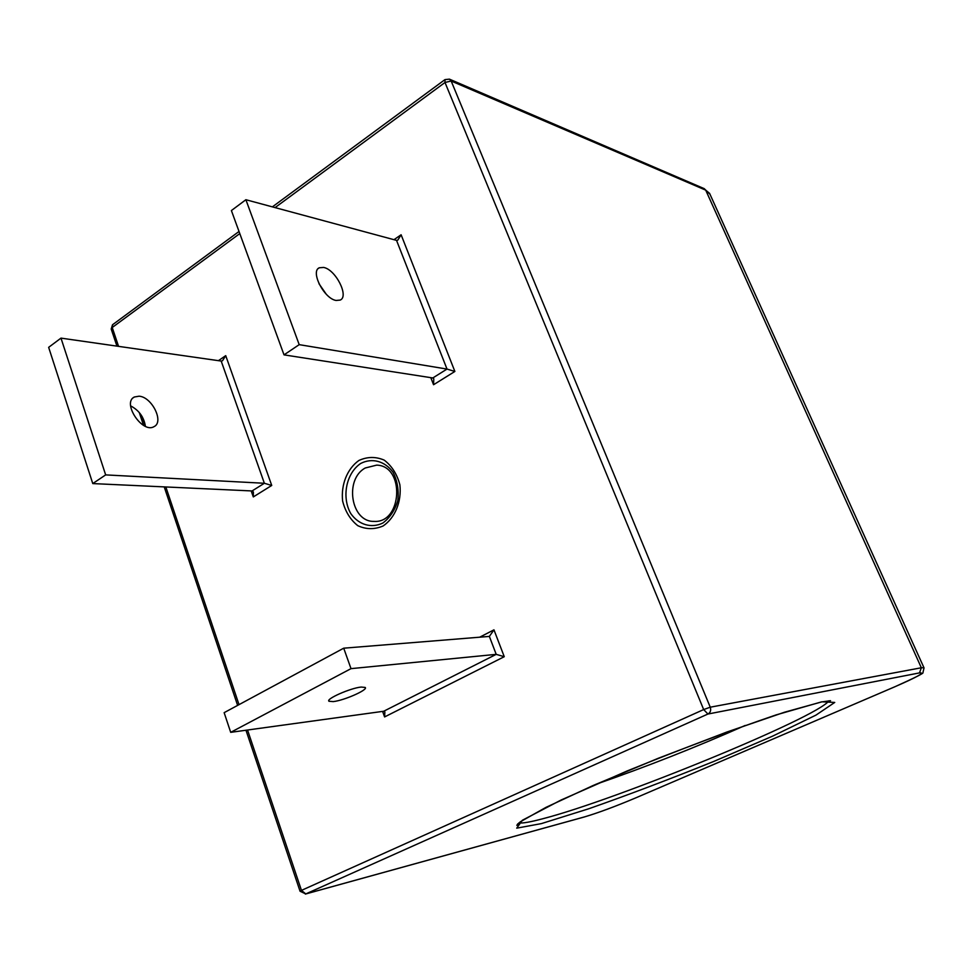 <?xml version="1.0" encoding="UTF-8"?>
<svg xmlns="http://www.w3.org/2000/svg" width="973" height="973" viewBox="0 0 973 973"><rect width="100%" height="100%" fill="white"/><g stroke="black" fill="none" stroke-linecap="round" stroke-linejoin="round"><path stroke-width="1.46" d="M396.534 240.38L447.008 369.071L432.803 377.962L433.788 378.801L433.557 384.724L454.877 371.455L447.008 369.071L299.21 344.649L245.877 199.72L396.534 240.38L397.799 240.136L401.107 234.773L393.968 239.686M432.803 377.962L284.019 354.865L231.392 210.557L245.877 199.72M318.962 283.69L326.186 294.138M284.019 354.865L299.21 344.649M365.264 467.989C344.15 479.3 350.949 522.075 373.9 521.382C402.36 523.608 405.206 465.714 376.66 465.13L365.264 467.989M382.608 711.397L384.603 716.931L384.87 711.956L383.703 711.251L230.698 732.341L351.01 668.646L496.206 654.355L504.257 656.702L493.968 629.835L479.701 637.193M230.698 732.341L224.143 712.662L343.712 648.188L489.358 636.415L493.968 629.835M251.192 490.903L253.308 496.923L253.394 491.985L252.08 490.951L264.364 483.265L271.735 485.454L225.724 355.644L222.513 360.728L221.187 361.056L264.364 483.265L105.656 474.897L92.776 483.581L48.65 347.349L60.983 338.118L221.187 361.056M252.08 490.951L92.776 483.581M105.656 474.897L60.983 338.118M139.066 396.193C151.934 396.887 164.34 422.027 154.05 426.624C142.52 433.922 121.771 402.846 134.335 397.008L139.066 396.193M595.719 784.36C646.157 766.882 695.987 747.24 745.209 725.457M130.625 405.875C139.03 410.314 143.943 417.125 145.403 426.308M336.099 300.45C324.167 298.796 310.083 271.333 319.314 267.77L323.644 267.441C335.661 269.509 349.331 296.449 340.185 300.085L336.099 300.45M343.712 648.188L351.01 668.646M333.216 701.606L328.959 701.253C325.578 699.028 350.548 688.008 361.178 687.06L365.216 687.449C368.39 689.748 344.028 700.511 333.216 701.606M430.808 377.646L433.557 384.724M454.877 371.455L401.107 234.773M358.842 460.497C347.179 468.84 340.83 484.785 342.63 501.083C345.293 511.543 350.341 519.728 357.772 525.663C366.091 529.519 374.544 529.616 383.131 525.967C395.111 517.818 401.776 501.521 399.879 484.822C397.057 474.155 391.827 465.921 384.201 460.12C375.736 456.495 367.295 456.629 358.842 460.497M253.308 496.923L271.735 485.454M225.724 355.644L218.439 360.655M118.56 346.364L112.223 327.5L239.784 233.581M275.067 207.602L445.002 82.486L703.674 709.572L301.46 890.392L247.543 730.018M239.017 704.647L165.836 486.962M145.403 426.174L142.204 416.687M384.603 716.931L504.257 656.702M360.728 463.44C372.063 457.626 384.834 461.02 393.043 472.258C397.373 480.869 398.966 490.283 397.823 500.487C394.953 510.193 389.954 517.709 382.839 523.036C371.309 528.594 358.684 524.8 350.767 513.574C341.426 497.179 346.157 473.17 360.728 463.44M489.358 636.415L496.206 654.355L383.703 711.251M828.972 700.779C817.296 717.587 615.909 799.94 542.934 818.707C530.37 822.063 522.343 823.462 518.828 822.903M541.341 823.62L588.629 808.806C628.351 794.868 670.069 779.069 713.781 761.433L772.574 736.16L815.982 715.106L834.737 702.433L821.844 701.801L776.101 714.912C730.541 730.455 680.893 749.125 627.184 770.944L561.093 800.013L522.379 820.251L516.724 828.157L541.341 823.62M305.765 893.932L707.93 714.036L919.497 672.902C925.566 672.331 917.308 676.965 894.734 686.816L635.527 797.969C615.179 806.532 598.188 812.832 584.542 816.894L305.765 893.932L301.46 890.392L300.049 891.232L305.765 893.932M703.674 709.572L707.93 714.036C710.436 712.564 711.214 710.29 710.254 707.201L703.674 709.572M116.942 346.133L111.287 329.288L112.771 324.581L239.017 231.477M445.002 82.486L451.168 81.014L449.417 79.141L444.989 79.616L445.002 82.486M919.497 672.902L921.346 667.77L710.254 707.201L451.168 81.014L705.705 190.136L704.209 188.64L709.974 194.235M705.705 190.136L709.585 193.372L923.949 667.709L921.346 667.77L705.705 190.136M583.885 817.077L584.542 816.894M924.034 667.879L922.939 672.635C924.204 673.073 914.827 677.792 894.807 686.792L635.612 797.933C615.191 806.532 598.054 812.893 584.226 817.004L305.388 894.065M517.818 823.766L516.833 825.359L520.227 821.844L545.999 807.359L593.153 785.491L658.198 758.308L726.661 732.11L784.445 712.248L821.662 701.922L830.528 700.706M112.515 324.763L111.202 329.044M449.417 79.141L704.209 188.64M272.391 206.872L444.807 79.737M300.037 891.183L245.974 730.236M237.619 705.389L164.218 486.877M143.554 425.371L139.236 412.479M133.192 397.799L134.335 397.008M319.314 267.77L318.329 268.451"/></g></svg>
